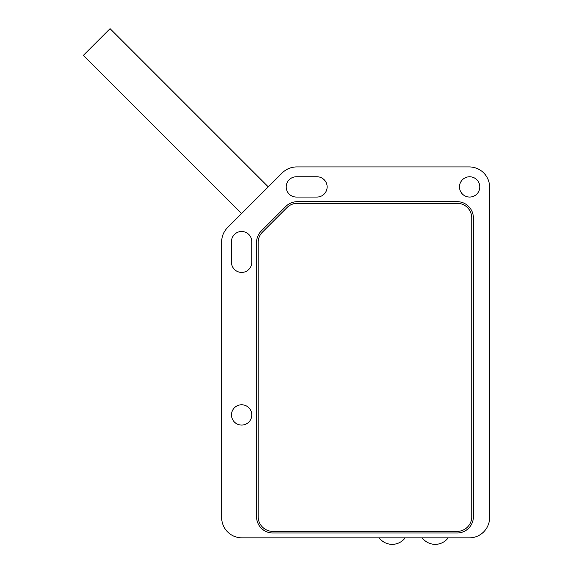 <?xml version="1.0" encoding="UTF-8"?>
<svg xmlns="http://www.w3.org/2000/svg" width="573" height="573" viewBox="0 0 573 573"><rect width="100%" height="100%" fill="white"/><g stroke="black" fill="none" stroke-linecap="round" stroke-linejoin="round"><path stroke-width="0.86" d="M221.658 517.555L221.658 241.928A20.299 20.299 0 0 1 227.603 227.574L282.296 172.881A20.299 20.299 0 0 1 296.649 166.936L469.316 166.936A20.299 20.299 0 0 1 489.614 187.235L489.614 517.555A20.299 20.299 0 0 1 469.316 537.854L241.956 537.854A20.299 20.299 0 0 1 221.658 517.555M241.634 404.767A10.149 10.149 0 0 1 251.783 414.916A10.149 10.149 0 0 1 241.634 425.066A10.149 10.149 0 0 1 231.485 414.916A10.149 10.149 0 0 1 241.634 404.767M316.984 176.763A10.149 10.149 0 0 1 327.133 186.913A10.149 10.149 0 0 1 316.984 197.062L296.363 197.062A10.149 10.149 0 0 1 286.206 186.913A10.149 10.149 0 0 1 296.363 176.763L316.984 176.763M251.783 241.641L251.783 262.269A10.149 10.149 0 0 1 241.634 272.419A10.149 10.149 0 0 1 231.485 262.269L231.485 241.641A10.149 10.149 0 0 1 241.634 231.492A10.149 10.149 0 0 1 251.783 241.641M469.638 176.763A10.149 10.149 0 0 1 479.787 186.913A10.149 10.149 0 0 1 469.638 197.062A10.149 10.149 0 0 1 459.489 186.913A10.149 10.149 0 0 1 469.638 176.763M457.942 532.983A16.237 16.237 0 0 0 473.37 517.555L473.37 217.912A16.237 16.237 0 0 0 457.942 201.689L297.294 201.689A16.237 16.237 0 0 0 286.056 206.208L261.324 230.94A16.237 16.237 0 0 0 256.575 242.078L256.575 516.76A16.237 16.237 0 0 0 272.003 532.983L457.942 532.983M258.194 516.76L258.194 242.1A14.619 14.619 0 0 1 262.47 232.086L287.188 207.369A14.619 14.619 0 0 1 297.294 203.315L457.906 203.315A14.619 14.619 0 0 1 471.751 217.912L471.751 517.512A14.619 14.619 0 0 1 457.906 531.357L272.039 531.357A14.619 14.619 0 0 1 258.194 516.76M422.215 537.854A16.237 16.237 0 0 0 448.201 537.854M379.183 537.854A16.237 16.237 0 0 0 405.168 537.854M241.62 213.557L83.386 55.323L110.059 28.65L268.293 186.884"/></g></svg>
